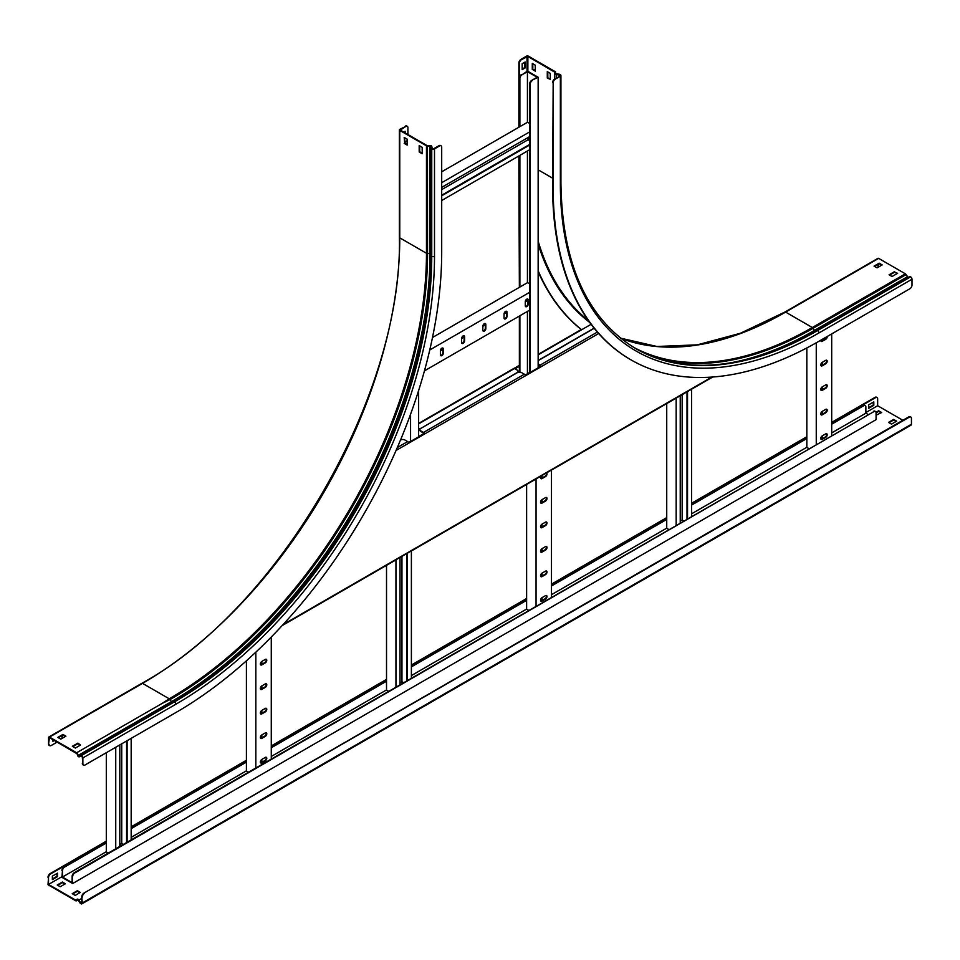<?xml version="1.0" encoding="UTF-8"?>
<svg xmlns="http://www.w3.org/2000/svg" width="960" height="960" viewBox="0 0 960 960"><rect width="100%" height="100%" fill="white"/><g stroke="black" fill="none" stroke-linecap="round" stroke-linejoin="round"><path stroke-width="1.44" d="M62.472 738.168A3.036 1.752 -60 0 1 61.932 736.836L61.932 735.6M61.932 736.836L62.448 735.312M62.448 737.136A3.036 1.752 120 0 0 62.652 738.06M831.696 424.2L863.724 405.708A3.036 1.752 120 0 1 865.236 405.564A3.036 1.752 120 0 1 865.872 406.944L865.872 413.184L868.008 414.42M106.308 843L64.596 867.084A3.036 1.752 120 0 0 62.448 870.804L61.932 877.332L62.88 877.884L72.648 883.524L72.132 876.396A3.036 1.752 -60 0 1 74.28 872.688L74.796 872.976A3.036 1.752 120 0 0 72.648 876.696M72.132 876.396L72.132 882.636L62.448 877.044L106.308 851.712M62.448 870.804L62.448 877.044M881.136 412.788L878.64 411.36L876.072 412.836L876.072 419.676L72.648 883.524M876.072 412.836A3.036 1.752 120 0 0 875.448 411.456A3.036 1.752 120 0 0 873.924 411.6L74.28 872.688M873.42 411.312A3.036 1.752 -60 0 1 874.932 411.156A3.036 1.752 -60 0 1 875.172 411.348M873.924 411.6L74.796 872.976M61.932 870.504A3.036 1.752 -60 0 1 64.08 866.796L64.596 867.084M863.724 405.708L831.696 423.612M806.832 437.964L691.596 504.492M666.732 518.856L551.484 585.384M526.62 599.748L411.384 666.276M386.52 680.628L271.272 747.168M246.408 761.52L131.172 828.06M106.308 842.412L64.08 866.796M863.208 405.42A3.036 1.752 -60 0 1 864.732 405.264A3.036 1.752 -60 0 1 864.96 405.456M806.832 438.564L691.596 505.092M666.732 519.444L551.484 585.984M526.62 600.336L411.384 666.876M386.52 681.228L271.272 747.756M246.408 762.12L131.172 828.648M131.172 837.36L246.408 770.832M271.272 756.468L386.52 689.94M411.384 675.588L526.62 609.048M551.484 594.696L666.732 528.156M691.596 513.804L806.832 447.276M831.696 432.912L865.872 413.184M248.424 772.14L246.408 770.976L246.408 660.816M261.84 661.404A2.124 1.224 120 0 0 260.46 663.264A2.124 1.224 120 0 0 260.784 664.968A2.124 1.224 120 0 0 261.84 664.86L265.272 662.88A2.124 1.224 120 0 0 266.664 661.008A2.124 1.224 120 0 0 266.34 659.316A2.124 1.224 120 0 0 265.272 659.424L261.84 661.404L261.84 664.272M261.84 685.908A2.124 1.224 120 0 0 260.46 687.768A2.124 1.224 120 0 0 260.784 689.472A2.124 1.224 120 0 0 261.84 689.364L265.272 687.384A2.124 1.224 120 0 0 266.664 685.524A2.124 1.224 120 0 0 266.34 683.82A2.124 1.224 120 0 0 265.272 683.928L261.84 685.908L261.84 688.776M261.84 710.412A2.124 1.224 120 0 0 260.46 712.272A2.124 1.224 120 0 0 260.784 713.976A2.124 1.224 120 0 0 261.84 713.868L265.272 711.888A2.124 1.224 120 0 0 266.664 710.028A2.124 1.224 120 0 0 266.34 708.324A2.124 1.224 120 0 0 265.272 708.432L261.84 710.412L261.84 713.28M261.84 734.916A2.124 1.224 120 0 0 260.46 736.788A2.124 1.224 120 0 0 260.784 738.48A2.124 1.224 120 0 0 261.84 738.384L265.272 736.392A2.124 1.224 120 0 0 266.664 734.532A2.124 1.224 120 0 0 266.34 732.828A2.124 1.224 120 0 0 265.272 732.936L261.84 734.916L261.84 737.784M261.84 759.42A2.124 1.224 120 0 0 260.46 761.292A2.124 1.224 120 0 0 260.784 762.984A2.124 1.224 120 0 0 261.84 762.888L265.272 760.908A2.124 1.224 120 0 0 266.664 759.036A2.124 1.224 120 0 0 266.34 757.332A2.124 1.224 120 0 0 265.272 757.44L261.84 759.42L261.84 762.288M271.272 758.952L271.272 637.02M255.84 767.856L255.84 652.152M266.052 732.732A2.124 1.224 -60 0 1 266.064 734.472A2.124 1.224 -60 0 1 264.756 736.104L261.336 738.084A2.124 1.224 -60 0 1 260.556 738.276M266.052 757.236A2.124 1.224 -60 0 1 266.064 758.976A2.124 1.224 -60 0 1 264.756 760.608L261.336 762.588A2.124 1.224 -60 0 1 260.556 762.78M266.052 708.228A2.124 1.224 -60 0 1 266.064 709.968A2.124 1.224 -60 0 1 264.756 711.6L261.336 713.58A2.124 1.224 -60 0 1 260.556 713.772M266.052 683.724A2.124 1.224 -60 0 1 266.064 685.464A2.124 1.224 -60 0 1 264.756 687.096L261.336 689.076A2.124 1.224 -60 0 1 260.556 689.268M266.052 659.22A2.124 1.224 -60 0 1 266.064 660.948A2.124 1.224 -60 0 1 264.756 662.592L261.336 664.572A2.124 1.224 -60 0 1 260.556 664.764M123.24 844.416L121.74 843.552L119.808 844.668M108.324 853.032L106.308 851.868L106.308 752.712M119.808 846.396L119.808 744.912M119.808 732.6L119.808 731.448M115.74 848.748L115.74 747.264M115.74 734.952L115.74 733.8M106.308 740.388L106.308 739.248M131.172 839.832L131.172 738.348M131.172 726.036L131.172 724.896M127.104 842.184L127.104 740.7M127.104 728.388L127.104 727.248M126.588 842.484L126.588 741M126.588 728.688L126.588 727.548M121.74 730.344L121.74 731.484M121.74 743.796L121.74 843.552M528.636 610.356L526.62 609.204L526.62 484.452M542.052 475.464L542.052 477.984M542.052 499.62A2.124 1.224 120 0 0 540.672 501.492A2.124 1.224 120 0 0 540.996 503.196A2.124 1.224 120 0 0 542.052 503.088L545.484 501.108A2.124 1.224 120 0 0 546.876 499.236A2.124 1.224 120 0 0 546.552 497.532A2.124 1.224 120 0 0 545.484 497.64L542.052 499.62L542.052 502.488M542.052 524.124A2.124 1.224 120 0 0 540.672 525.996A2.124 1.224 120 0 0 540.996 527.7A2.124 1.224 120 0 0 542.052 527.592L545.484 525.612A2.124 1.224 120 0 0 546.876 523.74A2.124 1.224 120 0 0 546.552 522.036A2.124 1.224 120 0 0 545.484 522.144L542.052 524.124L542.052 526.992M542.052 548.628A2.124 1.224 120 0 0 540.672 550.5A2.124 1.224 120 0 0 540.996 552.204A2.124 1.224 120 0 0 542.052 552.096L545.484 550.116A2.124 1.224 120 0 0 546.876 548.244A2.124 1.224 120 0 0 546.552 546.54A2.124 1.224 120 0 0 545.484 546.648L542.052 548.628L542.052 551.496M542.052 573.132A2.124 1.224 120 0 0 540.672 575.004A2.124 1.224 120 0 0 540.996 576.708A2.124 1.224 120 0 0 542.052 576.6L545.484 574.62A2.124 1.224 120 0 0 546.876 572.748A2.124 1.224 120 0 0 546.552 571.044A2.124 1.224 120 0 0 545.484 571.152L542.052 573.132L542.052 576M542.052 597.636A2.124 1.224 120 0 0 540.672 599.508A2.124 1.224 120 0 0 540.996 601.212A2.124 1.224 120 0 0 542.052 601.104L545.484 599.124A2.124 1.224 120 0 0 546.876 597.252A2.124 1.224 120 0 0 546.552 595.548A2.124 1.224 120 0 0 545.484 595.656L542.052 597.636L542.052 600.516M551.484 597.168L551.484 470.016M536.052 606.084L536.052 479.004M541.152 475.992A2.124 1.224 120 0 0 540.996 478.68A2.124 1.224 120 0 0 542.052 478.584L545.484 476.604A2.124 1.224 120 0 0 546.876 474.732A2.124 1.224 120 0 0 546.552 473.028A2.124 1.224 120 0 0 546.396 472.968M546.264 570.96A2.124 1.224 -60 0 1 546.276 572.688A2.124 1.224 -60 0 1 544.968 574.32L541.548 576.3A2.124 1.224 -60 0 1 540.768 576.504M546.264 595.464A2.124 1.224 -60 0 1 546.276 597.192A2.124 1.224 -60 0 1 544.968 598.824L541.548 600.804A2.124 1.224 -60 0 1 540.768 601.008M546.264 546.456A2.124 1.224 -60 0 1 546.276 548.184A2.124 1.224 -60 0 1 544.968 549.816L541.548 551.796A2.124 1.224 -60 0 1 540.768 552M546.264 521.94A2.124 1.224 -60 0 1 546.276 523.68A2.124 1.224 -60 0 1 544.968 525.312L541.548 527.292A2.124 1.224 -60 0 1 540.768 527.496M546.264 497.436A2.124 1.224 -60 0 1 546.276 499.176A2.124 1.224 -60 0 1 544.968 500.808L541.548 502.788A2.124 1.224 -60 0 1 540.768 502.992M546.312 473.016A2.124 1.224 -60 0 1 544.968 476.304L541.548 478.284A2.124 1.224 -60 0 1 540.768 478.488M808.848 448.584L806.832 447.42L806.832 347.94M822.264 339.348L822.264 340.716M822.264 362.34A2.124 1.224 120 0 0 820.884 364.212A2.124 1.224 120 0 0 821.208 365.916A2.124 1.224 120 0 0 822.264 365.808L825.696 363.828A2.124 1.224 120 0 0 827.088 361.956A2.124 1.224 120 0 0 826.764 360.264A2.124 1.224 120 0 0 825.696 360.36L822.264 362.34L822.264 365.22M822.264 386.856A2.124 1.224 120 0 0 820.884 388.716A2.124 1.224 120 0 0 821.208 390.42A2.124 1.224 120 0 0 822.264 390.312L825.696 388.332A2.124 1.224 120 0 0 827.088 386.46A2.124 1.224 120 0 0 826.764 384.768A2.124 1.224 120 0 0 825.696 384.876L822.264 386.856L822.264 389.724M822.264 411.36A2.124 1.224 120 0 0 820.884 413.22A2.124 1.224 120 0 0 821.208 414.924A2.124 1.224 120 0 0 822.264 414.816L825.696 412.836A2.124 1.224 120 0 0 827.088 410.976A2.124 1.224 120 0 0 826.764 409.272A2.124 1.224 120 0 0 825.696 409.38L822.264 411.36L822.264 414.228M822.264 435.864A2.124 1.224 120 0 0 820.884 437.736A2.124 1.224 120 0 0 821.208 439.428A2.124 1.224 120 0 0 822.264 439.32L825.696 437.34A2.124 1.224 120 0 0 827.088 435.48A2.124 1.224 120 0 0 826.764 433.776A2.124 1.224 120 0 0 825.696 433.884L822.264 435.864L822.264 438.732M831.696 435.384L831.696 333.9M831.696 321.588L831.696 320.448M816.264 444.3L816.264 342.804M816.264 330.504L816.264 329.364M820.776 340.212A2.124 1.224 120 0 0 821.208 341.412A2.124 1.224 120 0 0 822.264 341.304L825.696 339.324A2.124 1.224 120 0 0 827.184 336.516M826.476 409.176A2.124 1.224 -60 0 1 826.488 410.916A2.124 1.224 -60 0 1 825.18 412.548L821.76 414.528A2.124 1.224 -60 0 1 820.98 414.72M826.476 433.68A2.124 1.224 -60 0 1 826.488 435.42A2.124 1.224 -60 0 1 825.18 437.052L821.76 439.032A2.124 1.224 -60 0 1 820.98 439.224M826.476 384.672A2.124 1.224 -60 0 1 826.488 386.4A2.124 1.224 -60 0 1 825.18 388.044L821.76 390.024A2.124 1.224 -60 0 1 820.98 390.216M826.476 360.168A2.124 1.224 -60 0 1 826.488 361.896A2.124 1.224 -60 0 1 825.18 363.528L821.76 365.52A2.124 1.224 -60 0 1 820.98 365.712M826.644 336.816A2.124 1.224 -60 0 1 825.18 339.024L821.76 341.004A2.124 1.224 -60 0 1 820.98 341.208M403.452 682.632L401.952 681.768L400.02 682.884M388.536 691.248L386.52 690.084L386.52 565.344M400.02 684.612L400.02 557.472M395.952 686.964L395.952 559.896M411.384 678.06L411.384 550.908M407.316 680.412L407.316 553.26M406.8 680.712L406.8 553.56M401.952 556.356L401.952 681.768M683.664 520.86L682.164 519.996L680.232 521.112M668.748 529.476L666.732 528.312L666.732 403.56M680.232 522.84L680.232 395.76M676.164 525.192L676.164 398.112M691.596 516.276L691.596 389.208M687.528 518.628L687.528 391.56M687.012 518.928L687.012 391.86M682.164 394.656L682.164 519.996M519.372 365.328L513.648 368.64A1.332 0.768 60 0 1 514.488 368.532L517.188 370.092A3.036 1.752 -0 0 1 518.076 371.328A3.036 1.752 -0 0 1 517.188 372.564L420.648 428.52M514.86 368.748L519.888 365.832M418.632 428.82A3.036 1.752 -0 0 0 420.648 428.304M400.56 439.896A3.036 1.752 -0 0 0 401.376 438.708A3.036 1.752 -0 0 0 401.256 438.216M594.108 328.164L538.152 360.468M420.036 429.168A3.036 1.752 180 0 1 418.632 429.408M518.04 371.628A3.036 1.752 180 0 1 518.076 371.928A3.036 1.752 180 0 1 517.968 372.396M401.34 438.996A3.036 1.752 180 0 1 401.376 439.296A3.036 1.752 180 0 1 401.268 439.764M407.184 141.312A3.036 1.752 120 0 0 406.284 141.6L404.7 142.512M406.284 141.6L404.7 141.924M418.632 436.824L418.632 390.516M410.568 441.48L410.568 414.24M405.768 141.3A3.036 1.752 -60 0 1 407.184 141.108M529.584 372.504L529.584 84.084A3.036 1.752 -60 0 1 531.72 80.364L538.152 77.244L527.436 71.064L522.036 74.772A3.036 1.752 120 0 0 519.888 78.48L519.372 78.192A3.036 1.752 -60 0 1 521.52 74.472M522.036 74.772L527.436 71.652L537.132 77.244L531.72 80.364M519.888 372.168L519.888 315.756M519.888 287.052L519.888 155.364M519.888 126.648L519.888 78.48M527.436 71.652L527.436 122.292M527.436 151.008L527.436 282.696M527.436 311.4L527.436 373.752M519.372 372.156L519.372 316.056M519.372 287.34L518.868 167.988A375.912 217.032 120 0 0 519.372 186.78M519.372 63.336L518.868 63.036A3.036 1.752 -60 0 1 521.004 59.328L521.52 59.628A3.036 1.752 120 0 0 519.372 63.336L519.372 78.192M538.152 367.824L538.152 77.244M532.236 80.664A3.036 1.752 120 0 0 530.1 84.372L529.584 84.084M530.1 372.468L530.1 84.372M528.084 137.52L528.084 139.752L441.696 189.624M529.584 140.616L528.084 139.752M529.584 123.384L527.568 122.22L441.696 171.804M441.696 187.392L529.584 136.656M441.696 182.688L529.584 131.952M441.696 200.508L529.584 149.772M441.696 195.804L529.584 145.068M441.696 195.216L529.584 144.468M529.584 283.776L527.568 282.612L432.492 337.5M527.76 300.324L525.276 301.764L525.276 305.724A2.124 1.224 120 0 0 525.708 306.696A2.124 1.224 120 0 0 527.352 306.12A2.124 1.224 120 0 0 528.276 303.984L528.276 300.024A2.124 1.224 120 0 0 527.832 299.064A2.124 1.224 120 0 0 526.2 299.628A2.124 1.224 120 0 0 525.276 301.764M506.532 312.576L504.048 314.016L504.048 317.976A2.124 1.224 120 0 0 504.492 318.948A2.124 1.224 120 0 0 506.124 318.372A2.124 1.224 120 0 0 507.048 316.248L507.048 312.276A2.124 1.224 120 0 0 506.616 311.316A2.124 1.224 120 0 0 504.972 311.88A2.124 1.224 120 0 0 504.048 314.016M485.316 324.828L482.832 326.268L482.832 330.228A2.124 1.224 120 0 0 483.264 331.2A2.124 1.224 120 0 0 484.908 330.624A2.124 1.224 120 0 0 485.832 328.5L485.832 324.528A2.124 1.224 120 0 0 485.388 323.568A2.124 1.224 120 0 0 483.756 324.132A2.124 1.224 120 0 0 482.832 326.268M464.1 337.08L461.604 338.52L461.604 342.48A2.124 1.224 120 0 0 462.048 343.452A2.124 1.224 120 0 0 463.68 342.888A2.124 1.224 120 0 0 464.604 340.752L464.604 336.792A2.124 1.224 120 0 0 464.172 335.82A2.124 1.224 120 0 0 462.54 336.384A2.124 1.224 120 0 0 461.604 338.52M442.872 349.332L440.388 350.772L440.388 354.732A2.124 1.224 120 0 0 440.82 355.704A2.124 1.224 120 0 0 442.464 355.14A2.124 1.224 120 0 0 443.388 353.004L443.388 349.044A2.124 1.224 120 0 0 442.944 348.072A2.124 1.224 120 0 0 441.312 348.636A2.124 1.224 120 0 0 440.388 350.772M424.44 370.86L529.584 310.164M429.756 349.98L529.584 292.344M442.656 347.976A2.124 1.224 -60 0 1 442.872 348.744L442.872 352.704A2.124 1.224 -60 0 1 442.116 354.648A2.124 1.224 -60 0 1 440.604 355.5M463.884 335.724A2.124 1.224 -60 0 1 464.1 336.492L464.1 340.452A2.124 1.224 -60 0 1 463.332 342.396A2.124 1.224 -60 0 1 461.82 343.248M485.1 323.472A2.124 1.224 -60 0 1 485.316 324.24L485.316 328.2A2.124 1.224 -60 0 1 484.56 330.144A2.124 1.224 -60 0 1 483.048 330.996M506.328 311.22A2.124 1.224 -60 0 1 506.532 311.988L506.532 315.948A2.124 1.224 -60 0 1 505.776 317.892A2.124 1.224 -60 0 1 504.264 318.744M527.544 298.968A2.124 1.224 -60 0 1 527.76 299.736L527.76 303.696A2.124 1.224 -60 0 1 527.004 305.64A2.124 1.224 -60 0 1 525.492 306.492M552.984 469.152A1.332 0.768 -120 0 0 553.404 468.912L536.256 478.812A1.332 0.768 60 0 1 536.076 478.992L413.124 549.984A1.332 0.768 -120 0 0 413.292 549.804L396.144 559.704A1.332 0.768 60 0 1 395.976 559.884L282.144 625.608M538.152 363.876L540.216 365.064A1.332 0.768 -120 0 1 541.056 366.144L525.192 375.3A1.332 0.768 60 0 0 524.352 374.22L521.652 372.66A3.036 1.752 -0 0 0 517.368 372.66L420.816 428.412A3.036 1.752 -0 0 0 419.928 429.648A3.036 1.752 -0 0 0 420.816 430.884L420.816 431.472A3.036 1.752 180 0 1 419.928 430.236A3.036 1.752 180 0 1 419.976 429.936M400.452 440.16L400.668 440.04A3.036 1.752 -0 0 1 404.952 440.04L407.652 441.6A1.332 0.768 60 0 1 408.492 442.68L424.356 433.524A1.332 0.768 -120 0 0 423.516 432.444L420.816 430.884M424.356 433.524L420.816 431.472M423.9 433.524L418.632 436.572M410.568 441.216L408.408 442.464M541.056 366.144L538.152 364.476M540.6 366.156L538.152 367.56M530.1 372.216L525.108 375.096M538.152 360.66L594.216 328.296M521.004 59.328L526.5 56.16A1.332 0.768 180 0 1 528.384 56.16L555.528 71.832L555.252 73.68L558.96 74.208A1.632 0.948 180 0 1 560.124 74.484L560.364 74.628A1.944 1.116 180 0 1 560.928 75.42A1.944 1.116 180 0 1 560.364 76.212L555.3 79.128A3.036 1.752 120 0 0 553.164 82.836L553.164 187.788A375.912 217.032 120 0 0 631.02 359.88A375.912 217.032 120 0 0 818.964 341.256L909.852 288.78A3.036 1.752 120 0 0 912 285.072L912 279.228A1.944 1.116 60 0 0 910.632 276.852L910.392 276.708A1.632 0.948 60 0 0 909.564 276.636L816.54 330.348A1.632 0.948 60 0 1 817.356 330.42L910.392 276.708M553.164 82.836L552.648 187.488A375.912 217.032 120 0 0 630.504 359.58A375.912 217.032 120 0 0 630.756 359.724M555.48 72.192L554.748 72.156L554.532 73.596A1.632 0.948 0 0 0 554.52 73.68A1.632 0.948 0 0 0 556.164 74.628L559.848 74.916A1.212 0.696 180 0 1 559.848 75.912L555.3 79.128M521.52 59.628L527.868 56.46L554.748 72.156M518.868 63.036L518.868 127.248M518.868 155.964L518.868 167.988M538.152 271.644A375.912 217.032 120 0 0 581.58 329.796M538.152 270.756A375.912 217.032 120 0 0 581.664 329.748M877.68 267.504A3.036 1.752 120 0 0 878.22 265.56L878.22 264.324M620.436 338.124L656.904 346.476L697.308 344.844L740.424 333.252L784.944 312.036L877.98 258.324A1.332 0.768 60 0 1 878.64 258.384L905.352 273.804A1.332 0.768 60 0 1 906.072 274.608L908.16 277.44M889.572 275.1L894.636 272.172L897.12 273.612M874.572 266.436L879.204 263.76L881.688 265.188M552.648 82.548A3.036 1.752 -60 0 1 554.796 78.828M550.284 79.296L550.284 73.356L547.284 71.628L547.284 78.06L550.284 79.296M532.284 63.456L532.284 69.396L535.284 71.136L535.284 65.196L532.284 63.456M525.168 61.98L522.168 63.708L522.168 69.648L525.168 67.92L525.168 61.98M894.636 271.584L889.068 274.8L892.068 276.528L897.636 273.312L894.636 272.172M874.056 266.136L877.056 267.864L882.204 264.9L879.204 263.16L874.056 266.136M555.528 71.832L555.528 74.064M550.284 79.2L547.8 77.76L547.8 71.928M535.284 70.536L532.8 69.108L532.8 63.756M524.652 62.268L524.652 67.62L522.168 69.048M879.204 263.16L879.204 263.76M49.464 745.464A3.036 1.752 -60 0 1 49.188 745.356A3.036 1.752 -60 0 1 48.552 743.976L48.552 737.628A1.332 0.768 60 0 1 49.5 737.088L76.644 752.76L79.02 756.144L80.424 755.34A1.632 0.948 60 0 1 81.24 755.412L81.48 755.556A1.944 1.116 60 0 1 82.86 757.932L82.86 763.776A3.036 1.752 120 0 0 83.484 765.156A3.036 1.752 120 0 0 84.996 765.012L175.884 712.536A375.912 217.032 120 0 0 441.696 252.144L441.696 147.192A3.036 1.752 120 0 0 441.06 145.812A3.036 1.752 120 0 0 439.548 145.956L439.032 145.656A3.036 1.752 -60 0 1 440.556 145.512A3.036 1.752 -60 0 1 440.784 145.692M76.932 753.312L77.676 755.7A1.632 0.948 -120 0 0 79.392 756.768L81.48 756.144A1.212 0.696 60 0 1 82.344 757.632L82.86 763.776M79.02 756.144L79.392 756.768L80.796 755.964M48.552 743.976L49.5 737.688L76.536 753.468M49.068 744.264A3.036 1.752 120 0 0 49.704 745.656A3.036 1.752 120 0 0 51.216 745.5L57.132 742.092M407.916 134.52L407.916 127.692A3.036 1.752 120 0 0 407.28 126.3A3.036 1.752 120 0 0 405.768 126.456L400.284 130.116L426.984 145.536L429.972 145.512A1.632 0.948 180 0 1 431.76 146.448L432.264 148.584A1.212 0.696 -0 0 0 433.98 148.584L439.032 145.656M405.768 126.456L399.768 129.324A1.332 0.768 -0 0 0 399.768 130.416L426.468 145.836A1.332 0.768 -0 0 0 427.536 146.052L431.028 146.448L431.028 148.068A1.632 0.948 -0 0 0 431.508 148.74L431.748 148.884A1.944 1.116 -0 0 0 434.496 148.884L439.548 145.956M422.184 153.156L419.7 151.728L419.7 145.884M407.184 144.492L404.7 143.064L404.7 137.712M405.12 132.912L405.12 131.28L403.704 132.096M83.244 764.976A3.036 1.752 -60 0 1 82.968 764.868A3.036 1.752 -60 0 1 82.344 763.476M80.784 755.964L80.424 755.34L173.46 701.628A364.26 210.312 120 0 0 173.46 701.616A364.26 210.312 120 0 0 431.028 255.492L431.028 148.068L431.76 148.068M72.864 746.616L77.928 743.7L80.412 745.128M58.284 737.712L62.916 735.036L65.412 736.476M52.932 739.668L52.932 741.3L54.348 740.484M419.184 145.584L419.184 152.016L422.184 153.756L422.184 147.324L419.184 145.584M404.184 143.364L407.184 145.092L407.184 139.152L404.184 137.424L404.7 143.064M404.604 131.58L404.604 132.612M405.252 126.156A3.036 1.752 -60 0 1 406.764 126A3.036 1.752 -60 0 1 407.004 126.192M49.5 737.088L142.536 683.376A363.78 210.036 120 0 0 399.768 237.84A1.332 0.768 -0 0 1 399.372 237.288C402.96 394.008 279.372 608.064 141.864 683.316A1.332 0.768 60 0 1 142.536 683.376L169.236 698.796L162.204 703.368L169.968 699.6L172.056 702.432L173.46 701.628A1.632 0.948 60 0 1 174.276 701.7L174.516 701.844A363.78 210.036 120 0 0 431.748 256.308L431.748 148.884M76.644 752.76L162.204 703.368M80.496 745.08L77.928 743.1L72.348 746.316L75.348 748.056L80.496 745.08M57.78 737.412L60.78 739.14L65.916 736.176L62.916 734.436L57.78 737.412M53.832 740.184L52.932 740.7M62.916 734.436L62.916 735.036M77.928 743.1L77.928 743.7M48 877.308A3.036 1.752 -60 0 1 50.148 873.6L50.664 873.9A3.036 1.752 120 0 0 48.516 877.608L48 884.736L76.092 900.96L78.024 899.844L79.872 902.748A1.632 0.948 -120 0 0 80.688 903.612L80.928 903.744A1.944 1.116 -120 0 0 81.9 903.84A1.944 1.116 -120 0 0 82.296 902.952L81.78 896.82A3.036 1.752 -60 0 1 83.928 893.1L908.784 416.88A3.036 1.752 -60 0 1 910.296 416.724A3.036 1.752 -60 0 1 910.536 416.916M61.932 876.696L48.516 884.436L75.852 900.228L77.124 899.208A1.632 0.948 60 0 1 77.196 899.16A1.632 0.948 60 0 1 78.012 899.244A1.632 0.948 60 0 1 78.828 900.108L80.928 903.156A1.212 0.696 -120 0 0 81.78 902.652L81.78 896.82M896.652 421.152L893.652 419.424L888.504 422.4L891.504 424.128L896.652 421.152M876.072 415.212L881.652 412.5L878.64 410.76L876.012 412.284M831.696 422.964L875.52 397.668A3.036 1.752 120 0 1 877.032 397.512A3.036 1.752 120 0 1 877.656 398.904L877.656 405.732L902.868 420.288M877.656 405.732L865.872 412.548M65.364 883.776L60.216 886.74L57.216 885.012L62.364 882.036L65.364 883.776M80.364 892.44L75.228 895.404L72.228 893.676L77.364 890.7L80.364 892.44M57.732 885.312L62.364 882.636L64.848 884.064M896.136 421.452L893.652 420.024L889.02 422.688M72.732 893.964L77.364 891.3L79.848 892.728M868.656 408.312L873.804 405.336L873.804 401.88L868.656 404.844L868.656 408.312M50.664 873.9L106.308 841.764M131.172 827.412L246.408 760.872M271.272 746.52L386.52 679.992M411.384 665.628L526.62 599.1M551.484 584.748L666.732 518.208M691.596 503.856L806.832 437.316M48.516 877.608L48.516 884.436M57.516 873.156L57.516 876.624L52.368 879.588L52.368 876.12L57.516 873.156M50.148 873.6L106.308 841.176M131.172 826.812L246.408 760.284M271.272 745.932L386.52 679.392M411.384 665.04L526.62 598.5M551.484 584.148L666.732 517.62M691.596 503.256L806.832 436.728M831.696 422.376L875.004 397.368A3.036 1.752 -60 0 1 876.516 397.224A3.036 1.752 -60 0 1 876.756 397.404M868.656 407.712L873.288 405.048L873.288 402.168M57 873.444L57 876.324L52.368 879M78.012 899.832L76.092 900.96M81.9 903.84L911.04 425.136A1.944 1.116 -120 0 0 911.448 424.248L911.448 418.416A3.036 1.752 120 0 0 910.812 417.024A3.036 1.752 120 0 0 909.3 417.168L908.784 416.88M83.928 893.1L909.3 417.168M84.444 893.4A3.036 1.752 120 0 0 82.296 897.108M878.64 411.36L878.64 410.76M893.652 420.024L893.652 419.424M62.364 882.636L62.364 882.036M77.364 891.3L77.364 890.7M515.004 368.832L519.372 366.3M514.488 368.532L418.632 423.876M591.096 324.3L538.152 354.864M711.828 377.076L283.032 624.636M598.644 333.516L396.048 450.48M423.516 432.444L524.352 374.22M397.308 447.564L407.652 441.6M540.216 365.064L597.372 332.064M558.96 74.208L558.96 76.416M556.164 74.208L556.164 78.036M555.252 73.728L554.532 73.596M814.452 331.548A1.632 0.948 -120 0 0 815.496 331.788M538.152 169.824L552.648 178.188M538.152 241.188A364.512 210.456 120 0 0 588.336 320.508M538.152 244.092A365.112 210.804 120 0 0 589.704 322.428M559.848 74.916L559.848 75.912M559.608 74.784L559.608 76.044M554.532 73.764L554.532 78.996L554.52 73.68M527.868 56.46L527.868 71.304M527.004 56.46L527.004 71.304M635.592 348.516A363.78 210.036 120 0 0 817.356 330.42L817.596 330.564A1.944 1.116 60 0 1 818.964 332.94L912 279.228M560.928 75.42L560.928 182.844C562.044 263.64 586.968 318.888 635.712 348.576A363.78 210.036 120 0 0 817.596 330.564L910.632 276.852M784.944 312.036A1.332 0.768 60 0 1 785.616 312.096L812.316 327.516A1.332 0.768 60 0 1 813.048 328.32L815.136 331.152M726.984 363.444A366.18 211.416 120 0 0 814.188 330.564L907.224 276.852M643.608 352.74A364.26 210.3 120 0 0 813.048 328.32L906.072 274.608M633.096 347.028A363.78 210.036 120 0 0 812.316 327.516L905.352 273.804M620.46 338.148A363.78 210.036 120 0 0 785.616 312.096L878.64 258.384M560.928 182.844A1.944 1.116 180 0 1 560.364 183.636A365.724 211.152 120 0 0 818.964 332.94M696.228 365.364A364.26 210.312 120 0 0 816.54 330.348L909.564 276.636M560.364 76.212L560.364 183.636M399.768 130.416L399.768 237.84L426.468 253.26A1.332 0.768 -0 0 0 427.536 253.476L430.044 253.356A366.18 211.416 120 0 1 171.108 701.832L77.676 755.7M169.968 699.6A364.26 210.3 120 0 0 427.536 253.476L427.464 145.632M172.152 702.372A366.24 211.452 120 0 0 431.028 253.872L430.044 253.356L429.972 145.512M431.028 146.448L431.76 146.448M431.028 255.492A1.632 0.948 -0 0 0 431.508 256.164L431.748 256.308A1.944 1.116 -0 0 0 434.496 256.308L434.496 148.884M81.24 755.412L174.276 701.7A363.78 210.036 120 0 0 431.508 256.164L431.508 148.74M169.236 698.796A363.78 210.036 120 0 0 426.468 253.26L426.468 145.836M81.48 755.556L174.516 701.844A1.944 1.116 60 0 1 175.884 704.22A365.724 211.152 120 0 0 434.496 256.308M82.86 757.932L175.884 704.22M80.928 903.156L81.78 902.652M80.688 903.012L81.78 902.376M80.232 902.532L81.78 901.632M78.828 900.108L81.78 898.404M82.296 902.952L911.448 424.248M581.34 329.484L538.152 354.42M513.828 368.46L418.632 423.42M518.076 371.928L518.076 371.328M712.716 377.016L553.224 469.092M635.472 348.444C685.644 375.828 746.004 369.792 816.54 330.348M399.372 237.288L399.372 129.864M173.46 701.628L80.424 755.34M48.828 737.028L141.864 683.316"/></g></svg>
